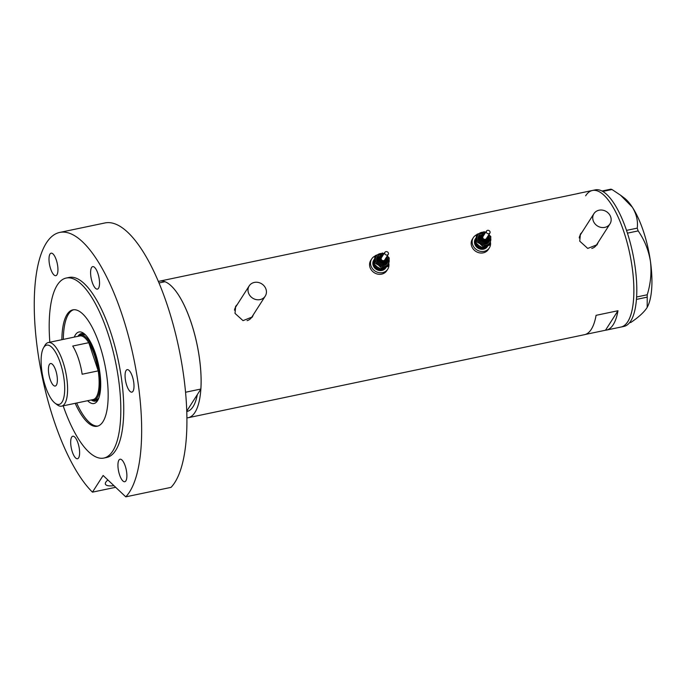 <?xml version="1.0" encoding="UTF-8"?>
<svg xmlns="http://www.w3.org/2000/svg" width="686" height="686" viewBox="0 0 686 686"><rect width="100%" height="100%" fill="white"/><g stroke="black" fill="none" stroke-linecap="round" stroke-linejoin="round"><path stroke-width="1.03" d="M610.703 216.956A9.51 8.464 32.6 0 0 602.865 210.199A9.51 8.464 32.6 0 0 593.93 213.663A9.51 8.464 32.6 0 0 593.184 220.626A9.51 8.464 32.6 0 0 601.022 227.383A9.51 8.464 32.6 0 0 609.957 223.919A9.51 8.464 32.6 0 0 610.703 216.956M593.93 213.663L580.373 234.844A9.51 8.464 32.6 0 0 579.241 237.973M265.979 289.175A9.51 8.464 32.6 0 0 258.142 282.418A9.51 8.464 32.6 0 0 249.198 285.89A9.51 8.464 32.6 0 0 248.452 292.853A9.51 8.464 32.6 0 0 256.29 299.611A9.51 8.464 32.6 0 0 265.225 296.138A9.51 8.464 32.6 0 0 265.979 289.175M249.198 285.89L235.65 307.071A9.51 8.464 32.6 0 0 234.509 310.201M582.028 232.254L580.416 234.055L579.73 241.155L587.739 248.418L597.103 244.73L598.149 242.364M596.914 245.022A9.913 8.815 32.6 0 0 597.729 243.024M237.305 304.481L235.684 306.273L235.006 313.373L243.016 320.636L252.379 316.949L253.426 314.582M252.182 317.241A9.913 8.815 32.6 0 0 253.005 315.243M158.989 282.975L164.974 281.714A69.758 23.624 -101.8 0 1 200.887 389.031L197.336 394.587A63.421 21.472 78.2 0 1 186.944 411.497A63.421 21.472 78.2 0 1 186.806 411.523A63.421 21.472 -101.8 0 0 186.944 411.497A63.421 21.472 -101.8 0 0 197.336 394.587L186.789 411.06M158.38 281.517A69.758 23.624 78.2 0 1 159.641 281.149L555.909 198.125A69.758 23.624 78.2 0 1 556.818 197.997L578.718 193.401A69.758 23.624 -101.8 0 0 577.809 193.538A69.758 23.624 -101.8 0 0 576.917 193.778M159.641 281.149A69.758 23.624 78.2 0 1 191.128 322.566A69.758 23.624 78.2 0 1 188.247 417.705A69.758 23.624 78.2 0 1 186.944 417.868M577.809 193.538L592.404 190.485A69.758 23.624 78.2 0 1 623.9 231.902A69.758 23.624 78.2 0 1 621.019 327.033A69.758 23.624 -101.8 0 0 627.776 321.717A69.758 23.624 -101.8 0 0 627.15 242.69A69.758 23.624 -101.8 0 0 592.404 190.485A69.758 23.624 -101.8 0 0 585.647 195.802M585.407 334.442L605.498 330.232A69.758 23.624 -101.8 0 0 606.415 330.095A69.758 23.624 -101.8 0 0 617.975 310.741L596.074 315.328A69.758 23.624 78.2 0 1 584.515 334.682L188.247 417.705M617.975 310.741L605.498 330.232M236.979 304.987A9.913 8.815 32.6 0 0 235.512 306.565M247.054 320.654A9.51 8.464 32.6 0 0 251.676 317.326L265.225 296.138M581.702 232.768A9.913 8.815 32.6 0 0 580.236 234.338M591.778 248.435A9.51 8.464 32.6 0 0 596.4 245.099L609.957 223.919M606.415 330.095L623.934 326.425A69.758 23.624 -101.8 0 0 630.7 321.108A69.758 23.624 -101.8 0 0 630.065 242.072A69.758 23.624 -101.8 0 0 595.328 189.868L592.404 190.485M601.956 191.025L610.892 189.156L612.006 189.516L620.538 195.201L632.346 207.206C636.488 214.015 638.117 220.995 637.234 228.138L638.16 230.908C644.428 239.868 648.51 249.97 650.422 261.22C651.734 272.445 650.671 283.635 647.232 294.774L647.181 307.371L646.684 308.185C643.554 312.696 638.289 317.438 630.888 322.429L629.542 322.703M612.006 189.516L602.745 191.454M626.515 230.385L637.234 228.138M636.625 296.995L647.232 294.774M638.16 230.908L627.433 233.154M647.035 297.184L636.454 299.405M620.779 195.381L624.303 198.022A59.853 20.263 78.2 0 1 632.346 207.206A59.853 20.263 78.2 0 1 650.422 261.22A59.853 20.263 78.2 0 1 647.198 307.328A59.853 20.263 78.2 0 1 647.147 307.431M74.277 337.1A36.547 12.374 78.2 0 1 83.846 333.465A36.547 12.374 78.2 0 1 95.483 353.676A36.547 12.374 78.2 0 1 97.832 400.204A36.547 12.374 78.2 0 1 87.611 400.718M91.229 399.964A34.48 11.679 -101.8 0 0 95.448 401.104A34.48 11.679 -101.8 0 0 98.441 398.986M78.153 336.286A33.297 11.276 78.2 0 1 80.382 335.008A33.297 11.276 78.2 0 1 95.414 354.773A33.297 11.276 78.2 0 1 94.042 400.187L96.229 399.724A33.297 11.276 -101.8 0 0 98.818 398.06M93.09 400.264A34.48 11.679 -101.8 0 0 95.954 400.958M73.573 309.755A59.45 20.134 -101.8 0 0 63.318 339.399M200.887 389.031L185.58 392.238M76.643 403.016A59.45 20.134 -101.8 0 0 97.935 426.049M84.892 334.339A34.48 11.679 -101.8 0 0 81.308 333.602A34.48 11.679 -101.8 0 0 77.895 336.337M81.831 333.525A34.48 11.679 -101.8 0 0 79.482 335.317M85.613 335.034A33.297 11.276 -101.8 0 0 82.577 334.554L80.382 335.008M60.359 363.126A30.278 10.256 -101.8 0 0 43.492 347.888A30.278 10.256 -101.8 0 0 45.439 386.441A30.278 10.256 -101.8 0 0 55.086 403.197A30.278 10.256 -101.8 0 0 64.338 394.656A30.278 10.256 -101.8 0 0 60.359 363.126M43.492 347.888L44.847 345.487A32.499 11.002 78.2 0 1 48.277 342.546A32.499 11.002 78.2 0 1 62.949 361.839A32.499 11.002 78.2 0 1 61.611 406.163A32.499 11.002 78.2 0 1 57.29 404.851L55.086 403.197M50.069 379.212A11.491 3.893 -101.8 0 0 55.257 386.038A11.491 3.893 -101.8 0 0 55.729 370.363A11.491 3.893 -101.8 0 0 50.541 363.537A11.491 3.893 -101.8 0 0 50.069 379.212M61.611 406.163L93.15 399.561A32.499 11.002 -101.8 0 0 98.218 370.869L82.157 374.23A32.499 11.002 -101.8 0 0 78.427 358.598A32.499 11.002 -101.8 0 0 72.725 346.044L88.786 342.683A32.499 11.002 -101.8 0 0 79.816 335.934L48.277 342.546M94.488 355.237A32.499 11.002 -101.8 0 0 88.786 342.683L98.218 370.869A32.499 11.002 -101.8 0 0 94.488 355.237M94.042 400.187A33.297 11.276 78.2 0 1 91.487 399.912M113.902 485.645A15.855 4.871 -18.5 0 1 105.395 484.11A15.855 4.871 -18.5 0 1 105.833 482.138A15.855 4.871 -18.5 0 1 107.899 479.986M75.186 403.325A59.45 20.134 -101.8 0 0 97.215 426.246A59.45 20.134 -101.8 0 0 99.667 345.161A59.45 20.134 -101.8 0 0 72.827 309.866A59.45 20.134 -101.8 0 0 61.86 339.699M63.181 405.838A91.958 31.136 -101.8 0 0 103.878 458.059A91.958 31.136 -101.8 0 0 107.676 332.65A91.958 31.136 -101.8 0 0 66.165 278.053A91.958 31.136 -101.8 0 0 49.846 342.22M103.878 458.059L106.802 457.442A91.958 31.136 -101.8 0 0 110.6 332.041A91.958 31.136 -101.8 0 0 69.089 277.444L66.165 278.053M59.656 232.443L104.924 222.959A137.937 46.708 -101.8 0 1 167.187 304.85A137.937 46.708 -101.8 0 1 171.037 487.369L125.77 496.844A137.937 46.708 -101.8 0 0 121.928 314.334A137.937 46.708 -101.8 0 0 59.656 232.443A137.937 46.708 -101.8 0 0 53.962 420.552A137.937 46.708 -101.8 0 0 92.464 492.154L115.651 487.3M125.246 466.043A11.491 3.893 -101.8 0 0 120.059 459.217A11.491 3.893 -101.8 0 0 119.578 474.892A11.491 3.893 -101.8 0 0 124.775 481.718A11.491 3.893 -101.8 0 0 125.246 466.043M77.981 443.045A11.491 3.893 -101.8 0 0 72.793 436.227A11.491 3.893 -101.8 0 0 72.322 451.903A11.491 3.893 -101.8 0 0 77.509 458.728A11.491 3.893 -101.8 0 0 77.981 443.045M56.303 259.994A11.491 3.893 -101.8 0 0 51.116 253.168A11.491 3.893 -101.8 0 0 50.635 268.843A11.491 3.893 -101.8 0 0 55.832 275.669A11.491 3.893 -101.8 0 0 56.303 259.994M97.892 273.44A11.491 3.893 -101.8 0 0 92.704 266.622A11.491 3.893 -101.8 0 0 92.233 282.298A11.491 3.893 -101.8 0 0 97.421 289.115A11.491 3.893 -101.8 0 0 97.892 273.44M132.364 376.468A11.491 3.893 -101.8 0 0 127.176 369.643A11.491 3.893 -101.8 0 0 126.704 385.318A11.491 3.893 -101.8 0 0 131.892 392.143A11.491 3.893 -101.8 0 0 132.364 376.468M125.77 496.844L103.132 475.484L92.464 492.154M490.113 232.383A1.981 1.766 32.6 0 0 486.288 231.714A1.981 1.766 32.6 0 0 490.113 232.383M486.528 230.985L483.013 236.473A1.981 1.766 32.6 0 0 486.357 238.608L489.873 233.12M481.392 236.078A3.567 3.173 32.6 0 0 483.287 241.18A3.567 3.173 32.6 0 0 487.394 239.92M475.998 237.922A7.134 6.346 32.6 0 0 475.75 238.274A7.134 6.346 32.6 0 0 474.858 240.923A7.134 6.346 32.6 0 0 479.728 248.178A7.134 6.346 32.6 0 0 487.755 245.982L487.377 246.574A7.134 6.346 32.6 0 1 479.343 248.786A7.134 6.346 32.6 0 1 474.472 241.541A7.134 6.346 32.6 0 1 475.355 238.891L475.75 238.274M476.753 234.706A9.51 8.464 32.6 0 0 473.349 237.605A9.51 8.464 32.6 0 0 472.174 241.138A9.51 8.464 32.6 0 0 478.665 250.81A9.51 8.464 32.6 0 0 489.375 247.86A9.51 8.464 32.6 0 0 490.559 244.327A9.51 8.464 32.6 0 0 490.499 242.467M473.349 237.605L472.38 239.131A9.51 8.464 32.6 0 0 471.196 242.664A9.51 8.464 32.6 0 0 477.696 252.337A9.51 8.464 32.6 0 0 488.398 249.387L489.375 247.86M485.517 232.563A7.134 6.346 32.6 0 0 480.912 232.563A7.134 6.346 32.6 0 0 477.01 237.57L476.436 241.729L480.003 243.779L483.021 246.668L490.224 244.122L489.598 245.108L482.395 247.646L478.828 245.605L475.81 242.715L476.41 235.238L477.044 234.252L477.01 237.57A7.134 6.346 32.6 0 0 480.003 243.779A7.134 6.346 32.6 0 0 486.897 244.971A7.134 6.346 32.6 0 0 490.799 239.963A7.134 6.346 32.6 0 0 488.861 234.698M485.637 232.383L484.239 231.714L477.044 234.252M490.224 244.122L490.833 236.644L488.895 234.646M483.021 246.668L482.395 247.646M476.436 241.729L475.81 242.715M388.49 253.674A1.981 1.766 32.6 0 0 384.666 253.005A1.981 1.766 32.6 0 0 388.49 253.674M384.906 252.268L381.39 257.765A1.981 1.766 32.6 0 0 384.735 259.9L388.25 254.412M379.77 257.37A3.567 3.173 32.6 0 0 381.665 262.472A3.567 3.173 32.6 0 0 385.772 261.212M374.376 259.214A7.134 6.346 32.6 0 0 374.127 259.565A7.134 6.346 32.6 0 0 373.235 262.215A7.134 6.346 32.6 0 0 378.106 269.469A7.134 6.346 32.6 0 0 386.132 267.274L385.755 267.866A7.134 6.346 32.6 0 1 377.72 270.078A7.134 6.346 32.6 0 1 372.85 262.824A7.134 6.346 32.6 0 1 373.733 260.174L374.127 259.565M375.131 255.998A9.51 8.464 32.6 0 0 371.735 258.896A9.51 8.464 32.6 0 0 370.551 262.429A9.51 8.464 32.6 0 0 377.043 272.102A9.51 8.464 32.6 0 0 387.753 269.152A9.51 8.464 32.6 0 0 388.936 265.619A9.51 8.464 32.6 0 0 388.876 263.75M371.735 258.896L370.757 260.423A9.51 8.464 32.6 0 0 369.574 263.956A9.51 8.464 32.6 0 0 376.074 273.628A9.51 8.464 32.6 0 0 386.775 270.678L387.753 269.152M383.903 253.854A7.134 6.346 32.6 0 0 379.289 253.846A7.134 6.346 32.6 0 0 375.388 258.862L374.813 263.021L378.38 265.062L381.399 267.96L388.602 265.413L387.976 266.391L380.773 268.938L377.206 266.897L374.187 264.007L374.796 256.53L375.422 255.544L375.388 258.862A7.134 6.346 32.6 0 0 378.38 265.062A7.134 6.346 32.6 0 0 385.275 266.262A7.134 6.346 32.6 0 0 389.176 261.246A7.134 6.346 32.6 0 0 387.238 255.989M384.014 253.674L382.617 253.005L375.422 255.544M388.602 265.413L389.211 257.936L387.273 255.938M381.399 267.96L380.773 268.938M374.813 263.021L374.187 264.007M487.935 238.445A3.567 3.173 -147.4 0 1 481.04 237.253A3.567 3.173 -147.4 0 1 481.486 235.924L484.282 234.501M483.947 235.024A2.778 2.47 32.6 0 0 484.479 240.066A2.778 2.47 32.6 0 0 487.283 237.159M488.26 235.632A5.942 5.291 -147.4 0 1 489.65 239.757A5.942 5.291 -147.4 0 1 483.467 244.165A5.942 5.291 -147.4 0 1 478.159 237.768A5.942 5.291 -147.4 0 1 484.925 233.497M489.075 239.32A5.154 4.579 -147.4 0 1 488.441 241.24A5.154 4.579 -147.4 0 1 482.635 242.835A5.154 4.579 -147.4 0 1 479.12 237.596A5.154 4.579 -147.4 0 1 479.763 235.684L484.753 233.763M484.488 234.175A4.356 3.876 32.6 0 0 480.08 237.425A4.356 3.876 32.6 0 0 483.973 242.115A4.356 3.876 32.6 0 0 488.509 238.882A4.356 3.876 32.6 0 0 487.823 236.31M486.125 246.651A6.346 5.642 -147.4 0 1 479.205 247.157A6.346 5.642 -147.4 0 1 475.63 241.06A6.346 5.642 -147.4 0 1 475.792 240.126M478.331 245.219A5.548 4.939 32.6 0 0 479.711 246.223M386.312 259.737A3.567 3.173 -147.4 0 1 379.418 258.545A3.567 3.173 -147.4 0 1 379.864 257.216L382.659 255.784M382.325 256.307A2.778 2.47 32.6 0 0 382.857 261.349A2.778 2.47 32.6 0 0 385.661 258.45M386.638 256.924A5.942 5.291 -147.4 0 1 388.027 261.049A5.942 5.291 -147.4 0 1 381.845 265.448A5.942 5.291 -147.4 0 1 376.537 259.059A5.942 5.291 -147.4 0 1 383.303 254.789M387.453 260.611A5.154 4.579 -147.4 0 1 386.818 262.524A5.154 4.579 -147.4 0 1 381.013 264.127A5.154 4.579 -147.4 0 1 377.497 258.888A5.154 4.579 -147.4 0 1 378.14 256.976L383.131 255.046M382.865 255.466A4.356 3.876 32.6 0 0 378.458 258.716A4.356 3.876 32.6 0 0 382.351 263.398A4.356 3.876 32.6 0 0 386.887 260.174A4.356 3.876 32.6 0 0 386.201 257.602M384.503 267.943A6.346 5.642 -147.4 0 1 377.583 268.449A6.346 5.642 -147.4 0 1 374.007 262.352A6.346 5.642 -147.4 0 1 374.17 261.409M376.708 266.511A5.548 4.939 32.6 0 0 378.089 267.506M487.617 236.636L487.96 238.376L487.3 240.074M488.089 235.898L489.101 239.251L488.441 241.24M385.995 257.919L386.338 259.668L385.678 261.366M386.475 257.181L387.479 260.543L386.818 262.524"/></g></svg>
